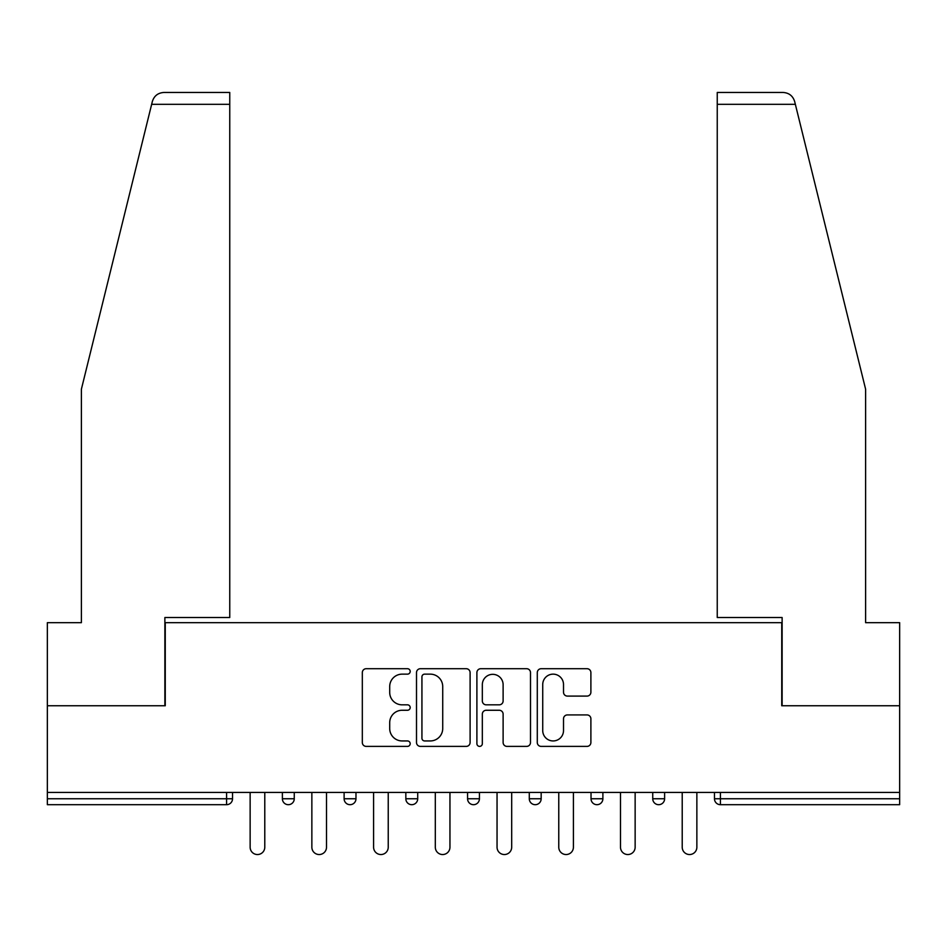 <?xml version="1.0" encoding="UTF-8"?>
<svg xmlns="http://www.w3.org/2000/svg" width="947" height="947" viewBox="0 0 947 947"><rect width="100%" height="100%" fill="white"/><g stroke="black" fill="none" stroke-linecap="round" stroke-linejoin="round"><path stroke-width="1.42" d="M410.193 671.423A2.723 2.723 0 0 0 407.47 668.712L366.205 668.712A3.883 3.883 0 0 0 362.322 672.595L362.322 742.495A3.883 3.883 0 0 0 366.205 746.39L407.47 746.39A2.723 2.723 0 0 0 410.193 743.667A2.723 2.723 0 0 0 407.47 740.945L402.132 740.945A12.429 12.429 0 0 1 389.702 728.515L389.702 722.691A12.429 12.429 0 0 1 402.132 710.262L407.47 710.262A2.723 2.723 0 0 0 410.193 707.551A2.723 2.723 0 0 0 407.47 704.828L402.132 704.828A12.429 12.429 0 0 1 389.702 692.399L389.702 686.575A12.429 12.429 0 0 1 402.132 674.146L407.47 674.146A2.723 2.723 0 0 0 410.193 671.423M587.01 696.092A3.883 3.883 0 0 0 590.892 692.21L590.892 672.595A3.883 3.883 0 0 0 587.01 668.712L541.175 668.712A3.883 3.883 0 0 0 537.292 672.595L537.292 742.495A3.883 3.883 0 0 0 541.175 746.39L587.01 746.39A3.883 3.883 0 0 0 590.892 742.495L590.892 718.809A3.883 3.883 0 0 0 587.01 714.926L567.395 714.926A3.883 3.883 0 0 0 563.512 718.809L563.512 730.563A10.393 10.393 0 0 1 553.119 740.945A10.393 10.393 0 0 1 542.726 730.563L542.726 684.539A10.393 10.393 0 0 1 553.119 674.146A10.393 10.393 0 0 1 563.512 684.539L563.512 692.21A3.883 3.883 0 0 0 567.395 696.092L587.01 696.092M151.65 104.324L152.349 101.483C154.148 95.872 157.995 92.865 163.878 92.463L229.754 92.463L229.754 104.324L151.65 104.324L81.383 389.217L81.383 622.676L47.35 622.676L47.35 705.764L165.263 705.764L165.263 622.676L781.737 622.676L781.737 705.764L899.65 705.764L899.65 792.426L47.35 792.426L47.35 798.747L226.593 798.747L226.593 792.426M229.754 104.324L229.754 617.527L164.873 617.527L164.873 705.764L47.35 705.764L47.35 792.426M470.103 672.595A3.883 3.883 0 0 0 466.22 668.712L420.385 668.712A3.883 3.883 0 0 0 416.502 672.595L416.502 742.495A3.883 3.883 0 0 0 420.385 746.39L466.22 746.39A3.883 3.883 0 0 0 470.103 742.495L470.103 672.595M480.78 668.712L526.615 668.712A3.883 3.883 0 0 1 530.498 672.595L530.498 742.495A3.883 3.883 0 0 1 526.615 746.39L507 746.39A3.883 3.883 0 0 1 503.117 742.495L503.117 714.145A3.883 3.883 0 0 0 499.235 710.262L486.225 710.262A3.883 3.883 0 0 0 482.331 714.145L482.331 743.667A2.723 2.723 0 0 1 479.62 746.39A2.723 2.723 0 0 1 476.897 743.667L476.897 672.595A3.883 3.883 0 0 1 480.78 668.712M226.593 804.69A5.931 5.931 0 0 0 232.524 798.747L226.593 798.747L226.593 804.69A5.931 5.931 0 0 0 232.524 798.747L232.524 792.426L232.524 798.747A5.931 5.931 0 0 1 226.593 804.69L47.35 804.69L47.35 798.747M899.65 792.426L899.65 804.69L720.407 804.69A5.931 5.931 0 0 1 714.476 798.747L714.476 792.426L714.476 798.747L899.65 798.747M282.384 792.426L282.384 798.747L282.384 792.426M288.326 804.69A5.931 5.931 0 0 1 282.384 798.747A5.931 5.931 0 0 0 288.326 804.69A5.931 5.931 0 0 0 294.257 798.747L294.257 792.426L294.257 798.747A5.931 5.931 0 0 1 288.326 804.69A5.931 5.931 0 0 1 282.384 798.747L294.257 798.747A5.931 5.931 0 0 1 288.326 804.69M344.116 792.426L344.116 798.747L344.116 792.426M355.977 792.426L355.977 798.747L355.977 792.426M405.837 792.426L405.837 798.747L405.837 792.426M417.71 792.426L417.71 798.747L417.71 792.426M467.569 798.747A5.931 5.931 0 0 0 473.5 804.69A5.931 5.931 0 0 0 479.431 798.747A5.931 5.931 0 0 1 473.5 804.69A5.931 5.931 0 0 0 479.431 798.747L479.431 792.426L479.431 798.747L467.569 798.747A5.931 5.931 0 0 0 473.5 804.69A5.931 5.931 0 0 1 467.569 798.747L467.569 792.426M529.29 792.426L529.29 798.747L529.29 792.426M541.163 792.426L541.163 798.747L541.163 792.426M602.884 792.426L602.884 798.747L591.023 798.747A5.931 5.931 0 0 0 596.953 804.69A5.931 5.931 0 0 1 591.023 798.747L591.023 792.426M652.743 792.426L652.743 798.747L652.743 792.426M664.616 792.426L664.616 798.747L664.616 792.426M350.047 804.69A5.931 5.931 0 0 1 344.116 798.747A5.931 5.931 0 0 0 350.047 804.69A5.931 5.931 0 0 0 355.977 798.747A5.931 5.931 0 0 1 350.047 804.69A5.931 5.931 0 0 1 344.116 798.747L355.977 798.747A5.931 5.931 0 0 1 350.047 804.69M411.779 804.69A5.931 5.931 0 0 1 405.837 798.747A5.931 5.931 0 0 0 411.779 804.69A5.931 5.931 0 0 0 417.71 798.747A5.931 5.931 0 0 1 411.779 804.69A5.931 5.931 0 0 1 405.837 798.747L417.71 798.747A5.931 5.931 0 0 1 411.779 804.69M535.221 804.69A5.931 5.931 0 0 1 529.29 798.747A5.931 5.931 0 0 0 535.221 804.69A5.931 5.931 0 0 0 541.163 798.747A5.931 5.931 0 0 1 535.221 804.69A5.931 5.931 0 0 1 529.29 798.747L541.163 798.747A5.931 5.931 0 0 1 535.221 804.69M596.953 804.69A5.931 5.931 0 0 0 602.884 798.747A5.931 5.931 0 0 1 596.953 804.69A5.931 5.931 0 0 1 591.023 798.747M658.674 804.69A5.931 5.931 0 0 1 652.743 798.747A5.931 5.931 0 0 0 658.674 804.69A5.931 5.931 0 0 0 664.616 798.747A5.931 5.931 0 0 1 658.674 804.69A5.931 5.931 0 0 1 652.743 798.747L664.616 798.747M424.658 674.146A2.723 2.723 0 0 0 421.936 676.868L421.936 738.234A2.723 2.723 0 0 0 424.658 740.945L430.293 740.945A12.429 12.429 0 0 0 442.723 728.515L442.723 686.575A12.429 12.429 0 0 0 430.293 674.146L424.658 674.146M503.117 684.728A10.393 10.393 0 0 0 492.724 674.335A10.393 10.393 0 0 0 482.331 684.728L482.331 700.946A3.883 3.883 0 0 0 486.225 704.828L499.235 704.828A3.883 3.883 0 0 0 503.117 700.946L503.117 684.728M250.138 792.426L250.138 847.222A7.316 7.316 0 0 0 257.454 854.537A7.316 7.316 0 0 0 264.781 847.222L264.781 792.426M311.859 792.426L311.859 847.222A7.316 7.316 0 0 0 319.186 854.537A7.316 7.316 0 0 0 326.502 847.222L326.502 792.426M373.592 792.426L373.592 847.222A7.316 7.316 0 0 0 380.907 854.537A7.316 7.316 0 0 0 388.234 847.222L388.234 792.426M435.312 792.426L435.312 847.222A7.316 7.316 0 0 0 442.64 854.537A7.316 7.316 0 0 0 449.955 847.222L449.955 792.426M497.045 792.426L497.045 847.222A7.316 7.316 0 0 0 504.36 854.537A7.316 7.316 0 0 0 511.688 847.222L511.688 792.426M558.766 792.426L558.766 847.222A7.316 7.316 0 0 0 566.093 854.537A7.316 7.316 0 0 0 573.409 847.222L573.409 792.426M229.754 92.463L182.274 92.463L229.754 92.463M152.349 101.483C153.461 98.287 153.461 98.287 152.349 101.483C153.461 98.287 153.461 98.287 152.349 101.483M795.35 104.324L717.246 104.324L717.246 617.527L782.127 617.527L782.127 705.764L899.65 705.764L899.65 622.676L865.617 622.676L865.617 389.217L794.651 101.483C793.539 98.287 793.539 98.287 794.651 101.483C793.539 98.287 793.539 98.287 794.651 101.483C792.852 95.872 789.005 92.865 783.122 92.463L717.246 92.463L783.122 92.463M717.246 104.324L717.246 92.463M620.498 792.426L620.498 847.222A7.316 7.316 0 0 0 627.814 854.537A7.316 7.316 0 0 0 635.141 847.222L635.141 792.426M682.219 792.426L682.219 847.222A7.316 7.316 0 0 0 689.546 854.537A7.316 7.316 0 0 0 696.862 847.222L696.862 792.426M720.407 792.426L720.407 804.69"/></g></svg>
